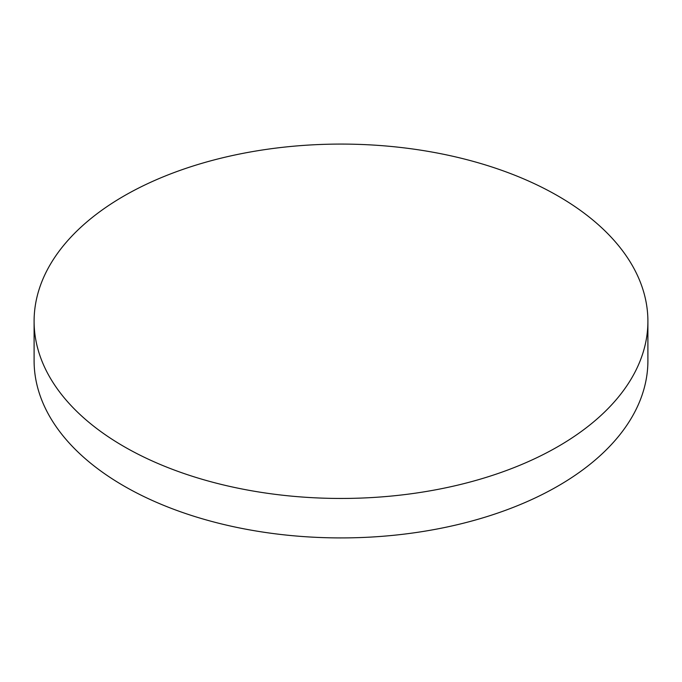 <?xml version="1.0" encoding="UTF-8"?>
<svg xmlns="http://www.w3.org/2000/svg" width="682" height="682" viewBox="0 0 682 682"><rect width="100%" height="100%" fill="white"/><g stroke="black" fill="none" stroke-linecap="round" stroke-linejoin="round"><path stroke-width="1.02" d="M123.988 446.557A306.9 177.184 0 0 0 458.449 484.97A306.9 177.184 0 0 0 647.9 321.273A306.9 177.184 0 0 0 558.012 195.981A306.9 177.184 0 0 0 223.551 157.568A306.9 177.184 0 0 0 34.1 321.273A306.9 177.184 0 0 0 123.988 446.557M34.1 321.273L34.1 360.727A306.9 177.184 0 0 0 123.988 486.019A306.9 177.184 0 0 0 458.449 524.432A306.9 177.184 0 0 0 647.9 360.727L647.9 321.273"/></g></svg>
